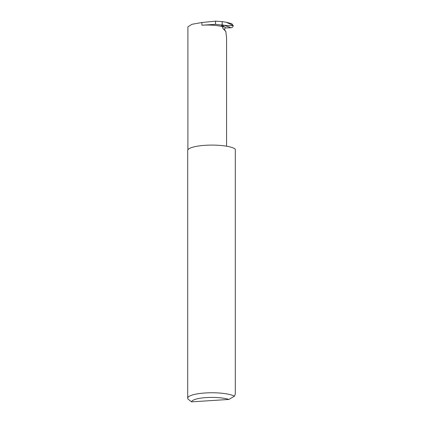 <?xml version="1.0" encoding="UTF-8"?>
<svg xmlns="http://www.w3.org/2000/svg" width="423" height="423" viewBox="0 0 423 423"><rect width="100%" height="100%" fill="white"/><g stroke="black" fill="none" stroke-linecap="round" stroke-linejoin="round"><path stroke-width="0.63" d="M187.897 149.858L187.897 26.85L191.973 24.285L201.903 22.514L215.545 21.15L215.545 24.328L220.88 24.994L223.476 27.024C222.704 26.998 222.509 27.474 222.889 28.457L225.829 31.461L226.58 37.853L226.58 146.21M234.432 396.219L228.838 399.449L191.587 401.85L188.124 399.206A24.19 5.441 0 0 1 187.706 398.202A24.19 5.441 0 0 1 207.418 392.856A24.19 5.441 0 0 1 234.432 396.219L235.294 394.109L235.294 149.145A24.19 5.441 0 0 0 235.156 149.033A24.19 5.441 0 0 0 208.534 145.147A24.19 5.441 0 0 0 187.706 150.535L187.706 398.202M215.545 21.15L222.17 21.61L222.17 24.899L224.095 25.264C227.685 25.724 230.683 25.808 233.099 25.507L226.189 22.213L222.17 21.61M220.88 24.994L222.17 24.899M225.829 31.773L224.713 29.885A1.29 1.211 128.1 0 1 225.829 27.929L230.99 27.775L224.095 25.264M226.617 22.329L231.804 23.725L233.099 25.507M233.269 25.565C233.089 26.861 232.327 27.601 230.99 27.775M215.545 24.328L201.903 25.206L201.903 22.514M223.476 27.024A19.342 4.352 180 0 0 201.903 25.206M228.838 399.449A20.32 4.574 180 0 0 206.297 397.578A20.32 4.574 180 0 0 191.587 401.85M221.916 24.857L225.829 27.929M222.889 28.457L224.713 29.885"/></g></svg>
